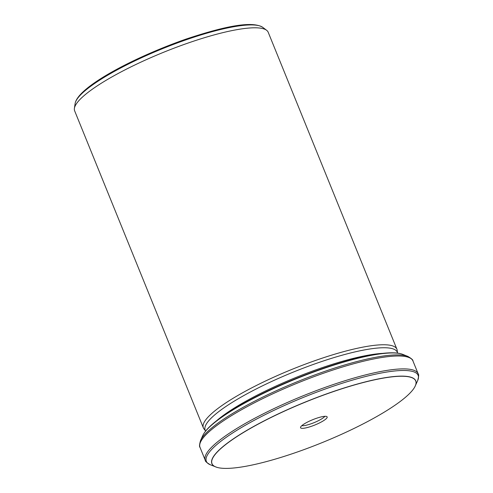 <?xml version="1.0" encoding="UTF-8"?>
<svg xmlns="http://www.w3.org/2000/svg" width="493" height="493" viewBox="0 0 493 493"><rect width="100%" height="100%" fill="white"/><g stroke="black" fill="none" stroke-linecap="round" stroke-linejoin="round"><path stroke-width="0.74" d="M205.556 431.159L205.162 430.192A103.666 20.669 -22.1 0 1 318.231 362.712A103.666 20.669 -22.1 0 1 397.266 352.187L397.66 353.154M397.475 352.705L397.192 350.344A104.448 20.823 157.9 0 0 396.908 349.235A104.448 20.823 157.9 0 0 317.282 359.841A104.448 20.823 157.9 0 0 203.356 427.832A104.448 20.823 157.9 0 0 203.929 428.824L205.371 430.709M316.216 418.378A14.365 2.866 -22.1 0 1 326.945 416.647A14.365 2.866 -22.1 0 1 314.935 424.978A14.365 2.866 -22.1 0 1 300.514 427.382A14.365 2.866 -22.1 0 1 316.216 418.378M295.812 452.525A109.927 21.914 -22.1 0 1 216.655 467.253A109.927 21.914 -22.1 0 1 305.611 402.017A109.927 21.914 -22.1 0 1 414.866 386.771A109.927 21.914 -22.1 0 1 295.812 452.525M324.85 416.32A13.058 2.601 -22.1 0 1 314.004 422.686A13.058 2.601 -22.1 0 1 301.79 425.681M203.356 427.832L74.653 110.863A104.448 20.823 -22.1 0 1 74.4 108.324A104.448 20.823 -22.1 0 1 188.572 42.879A104.448 20.823 -22.1 0 1 266.614 30.276A104.448 20.823 -22.1 0 1 268.204 32.273L396.908 349.235M186.576 39.643A101.959 20.33 157.9 0 0 75.127 103.53C77.765 87.187 132.666 57.81 185.978 39.113C222.559 26.924 251.695 20.416 262.751 27.343A101.959 20.33 157.9 0 0 186.576 39.643M216.415 420.899A103.666 20.669 -22.1 0 1 320.475 368.246A103.666 20.669 -22.1 0 1 382.722 353.37M322.558 368.875A110.284 21.988 157.9 0 0 202.728 435.652C204.768 431.289 209.402 426.316 216.63 420.732C222.774 415.963 230.459 410.909 239.678 405.585C264.045 391.701 291.542 379.388 322.182 368.653C359.631 355.724 391.313 349.691 402.818 354.405A110.284 21.988 157.9 0 0 322.558 368.875M216.15 467.081A110.025 21.932 -22.1 0 1 215.694 466.908A110.025 21.932 -22.1 0 1 305.574 401.918A110.025 21.932 -22.1 0 1 415.309 385.853A110.025 21.932 -22.1 0 1 415.106 386.29M414.866 386.771L417.67 380.578A114.284 22.783 157.9 0 0 303.682 397.266A114.284 22.783 157.9 0 0 210.326 464.77C206.678 462.631 204.989 461.134 205.254 460.265A114.894 22.906 -22.1 0 1 330.569 385.477A114.894 22.906 -22.1 0 1 418.163 373.811L412.931 360.919A114.894 22.906 157.9 0 0 325.337 372.585A114.894 22.906 157.9 0 0 200.022 447.373L205.254 460.265M202.728 435.652L200.515 440.606A114.284 22.783 -22.1 0 1 324.69 371.408A114.284 22.783 -22.1 0 1 407.859 356.414C411.501 358.547 413.189 360.05 412.931 360.919M75.127 103.53L74.4 108.324M262.751 27.343L266.614 30.276M210.326 464.77L216.655 467.253M402.818 354.405L407.859 356.414M417.67 380.578C418.791 376.504 418.958 374.249 418.163 373.811M200.515 440.606C199.388 444.68 199.227 446.929 200.022 447.373"/></g></svg>
